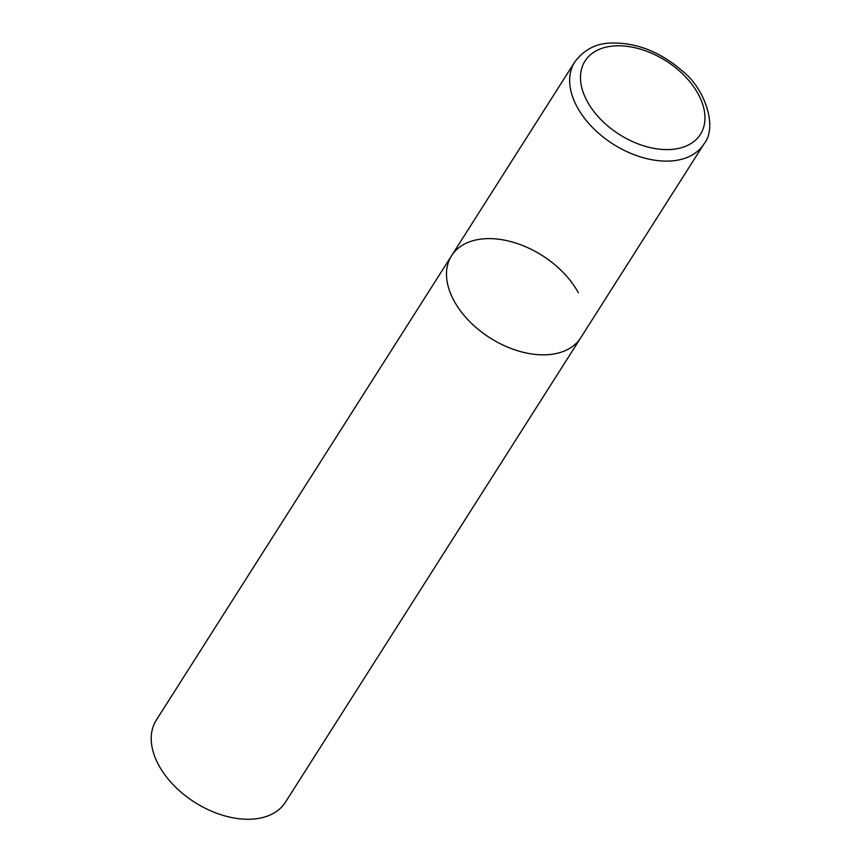 <?xml version="1.0" encoding="UTF-8"?>
<svg xmlns="http://www.w3.org/2000/svg" width="861" height="861" viewBox="0 0 861 861"><rect width="100%" height="100%" fill="white"/><g stroke="black" fill="none" stroke-linecap="round" stroke-linejoin="round"><path stroke-width="1.29" d="M451.594 255.674L156.315 720.097A76.511 48.765 -147.6 0 0 158.672 765.074A76.511 48.765 -147.6 0 0 223.731 815.582A76.511 48.765 -147.6 0 0 285.454 802.204L703.9 144.056A76.511 48.765 32.4 0 1 670.687 160.996A76.511 48.765 32.4 0 1 592.131 127.084A76.511 48.765 32.4 0 1 574.761 61.949L451.594 255.674A76.511 48.765 32.4 0 0 468.954 320.809A76.511 48.765 32.4 0 0 547.521 354.721A76.511 48.765 32.4 0 0 580.734 337.781A76.511 48.765 -147.6 0 1 519.011 351.17A76.511 48.765 -147.6 0 1 453.951 300.661A76.511 48.765 -147.6 0 1 451.594 255.674A76.511 48.765 -147.6 0 1 513.307 242.296A76.511 48.765 -147.6 0 1 578.377 292.805M614.7 45.891A68.353 43.556 32.4 0 0 587.137 101.2A68.353 43.556 32.4 0 0 670.719 149.502A68.353 43.556 32.4 0 0 698.282 94.183A68.353 43.556 32.4 0 0 614.7 45.891M574.761 61.949C584.006 49.723 596.016 43.427 610.804 43.05C636.042 42.372 659.774 51.574 681.998 70.656C705.32 88.715 717.88 127.579 703.9 144.056"/></g></svg>
